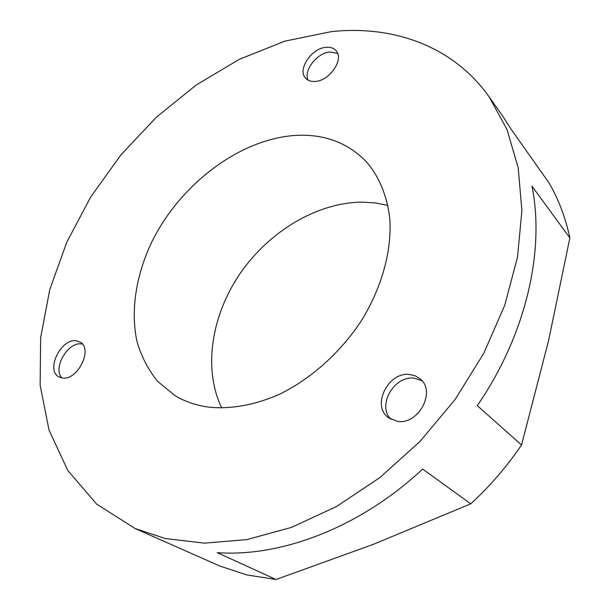 <?xml version="1.0" encoding="UTF-8"?>
<svg xmlns="http://www.w3.org/2000/svg" width="610" height="610" viewBox="0 0 610 610"><rect width="100%" height="100%" fill="white"/><g stroke="black" fill="none" stroke-linecap="round" stroke-linejoin="round"><path stroke-width="0.91" d="M62.319 377.986C77.561 380.998 93.399 348.676 80.093 342.065L76.212 340.799C60.886 338.26 45.384 370.384 58.979 376.904L62.319 377.986M82.419 344.093L81.427 343.941C67.824 341.646 52.422 368.318 61.923 377.925M397.27 421.304C418.551 425.292 436.592 391.117 419.97 378.734L415.334 375.89L409.95 374.54C388.311 371.215 371.01 405.795 388.57 417.789L397.27 421.304M421.975 380.747L414.297 378.223C394.197 375.119 376.705 405.703 390.964 419.322M314.996 81.45C329.476 81.107 344.429 59.254 336.079 50.721C333.769 48.098 330.467 46.955 326.182 47.305C311.542 48.037 297.017 69.83 305.64 78.24C307.859 80.627 310.978 81.694 314.996 81.45M337.65 53.428L330.14 51.987C317.208 52.658 303.315 70.371 308.073 80.146M221.758 408.021C202.794 368.76 211.464 315.195 240.355 273.173C269.391 231.205 317.238 202.383 362.37 202.146L375.363 202.962L387.914 205.402M297.352 135.313C325.221 134.215 348.257 143.075 366.465 161.871C379.298 176.831 387.487 196.603 389.889 219.783C391.689 251.358 381.768 287.569 361.532 320.448C340.334 352.877 310.177 379.641 278.038 394.952C253.508 405.337 230.26 409.386 208.3 407.099C195.84 405.345 184.693 401.479 174.864 395.509L157.693 381.441C148.337 369.896 141.451 356.659 137.044 341.737C130.319 310.879 136 275.217 151.821 241.888C180.522 183.648 240.95 137.967 297.352 135.313M135.176 528.557L219.966 566.088L246.806 574.925L276.017 579.5L372.885 544.524L470.767 503.822C489.929 486.223 506.849 466.612 521.542 444.995L548.565 340.654L569.862 237.946C565.516 217.625 558.569 199.287 549.038 182.939L511.081 129.183L503.059 116.617L489.159 96.891L506.963 129.434L518.18 167.681L521.901 210.679L517.509 257.115L504.714 305.351L483.692 353.495L455.068 399.535L419.932 441.518L379.778 477.676L336.323 506.628L291.435 527.414L246.92 539.583L204.396 543.144L165.249 538.508L135.176 528.557L96.601 504.074L67.771 470.44L49.014 430.05L40.138 385.146L40.634 337.749L49.768 289.597L66.764 242.216L90.76 196.916L120.925 154.887L156.381 117.219L196.222 84.996L239.448 59.269L284.923 41.122L331.321 31.628C392.482 25.086 452.887 45.552 489.159 96.891M470.767 503.822L422.654 469.082C359.991 527.536 281.141 557.288 217.259 552.652L276.017 579.5M569.862 237.946L531.958 186.111C545.081 250.519 526.14 334.669 477.295 405.65L521.542 444.995"/></g></svg>
